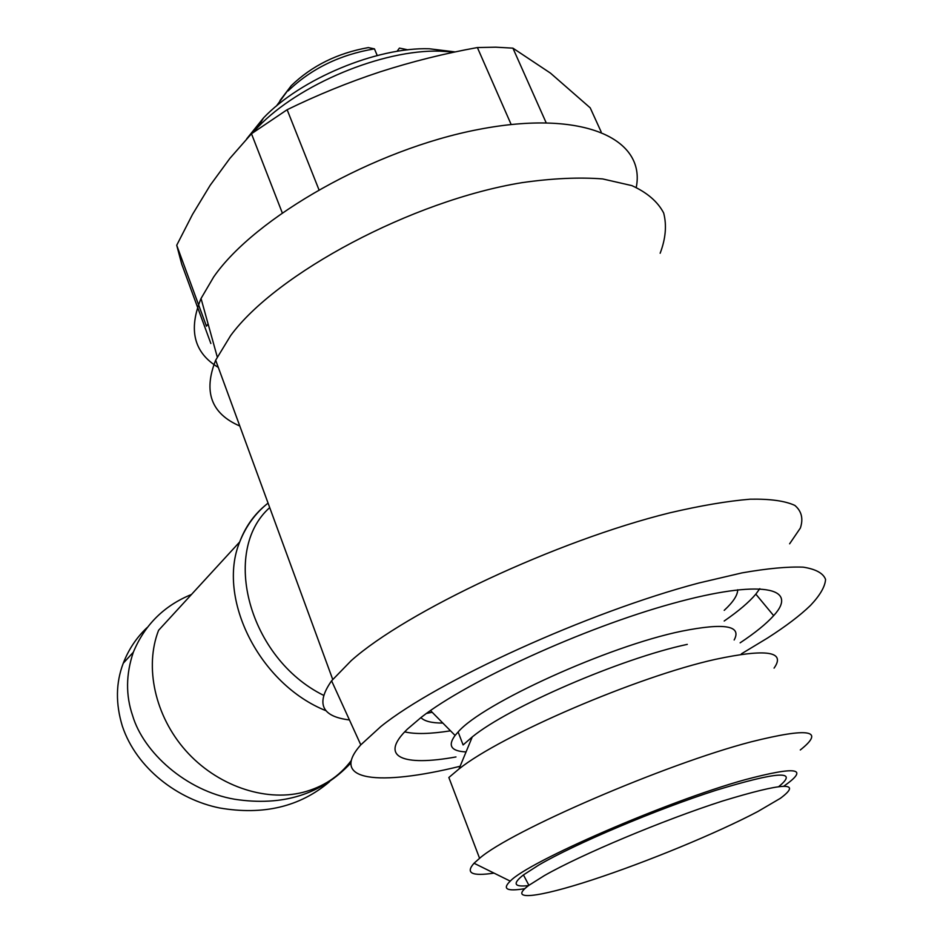 <?xml version="1.0" encoding="UTF-8"?>
<svg xmlns="http://www.w3.org/2000/svg" width="943" height="943" viewBox="0 0 943 943"><rect width="100%" height="100%" fill="white"/><g stroke="black" fill="none" stroke-linecap="round" stroke-linejoin="round"><path stroke-width="1.41" d="M147.025 627.649C136.546 637.551 128.613 649.409 123.25 663.259C115.812 682.767 115.517 703.737 122.354 726.157C136.582 768.757 178.321 799.64 219.566 807.962C263.297 815.506 299.909 806.784 329.402 781.818M349.44 719.945C321.61 716.574 315.657 703.525 331.594 680.811L351.197 660.666C406.009 611.689 556.511 540.74 669.766 512.839C700.614 505.637 727.43 501.075 750.215 499.189C770.207 498.823 785.083 500.898 794.843 505.413C801.621 511.165 803.46 518.721 800.359 528.056L789.621 543.805M660.159 253.243C665.699 238.626 666.866 225.212 663.66 212.988C657.778 201.708 647.181 192.584 631.869 185.618L602.683 178.934C579.179 177.095 552.327 178.333 522.116 182.636C411.914 200.576 275.945 273.67 230.599 335.661L215.664 360.202C203.158 391.746 211.208 413.682 239.793 426.012M636.254 187.386C645.943 139.034 583.717 109.14 478.95 129.38C374.383 149.194 254.787 217.444 213.672 276.971L201.036 298.495C188.14 329.826 193.904 352.788 218.304 367.405M460.113 766.27C379.475 786.203 328.412 781.405 360.792 744.852L380.878 726.511C436.951 681.306 587.666 612.361 698.834 583.01L741.976 572.896C767.189 568.464 787.594 566.554 803.212 567.156C815.813 569.136 823.274 573.226 825.573 579.438C825.054 586.664 820.033 595.316 810.509 605.406C800.135 615.449 785.778 626.341 767.437 638.093L741.398 653.841M455.976 756.946C403.085 766.553 378.273 757.335 407.376 729.139L421.332 717.258C467.704 681.07 583.517 628.014 672.194 603.591C761.178 578.872 799.676 587.442 773.661 615.649C766.317 623.795 755.143 632.847 740.137 642.831M404.688 731.851C415.003 734.349 430.279 734.008 450.518 730.825M511.141 124.464L477.382 47.551L495.794 47.185L512.909 48.152L546.115 122.673M264.594 505.978C253.431 515.467 245.133 527.467 239.699 541.954L158.577 630.313C144.35 666.854 154.864 715.808 185.724 750.604C216.572 785.401 264.24 801.963 302.597 792.438C322.977 787.181 339.197 776.549 351.256 760.553M466.066 751.925C451.167 751.217 447.512 745.724 455.092 735.446L458.121 731.98C482.144 703.678 608.282 646.144 681.636 631.197C724.472 622.675 741.988 625.598 734.161 639.979M737.697 589.764C737.662 595.233 733.159 602.106 724.212 610.357M454.479 52.077L440.11 51.158C382.587 49.295 298.483 84.469 258.005 127.057L252.37 133.069M455.21 51.924L429.289 48.765C376.74 47.056 300.558 78.917 263.568 117.863L246.724 138.821M494.014 873.112C471.865 876.436 465.205 873.147 474.034 863.246L479.586 858.319L448.856 777.504L458.993 768.969C500.922 735.351 637.291 676.591 715.336 659.369C766.4 648.478 785.979 651.389 774.073 668.104M479.586 858.319C510.328 831.207 665.11 764.195 751.1 741.846C809.047 727.359 825.443 730.071 800.289 749.98M524.744 888.671C506.851 891.618 502.018 889.096 510.246 881.127C527.939 861.902 667.161 801.22 745.005 779.731C796.776 765.952 809.754 768.062 783.951 786.061M544.347 875.611C580.888 854.688 663.106 820.139 722.468 801.055C783.657 782.407 802.965 781.499 780.38 798.32L757.818 811.534C716.786 833.188 646.179 862.256 592.169 879.913C538.088 897.642 506.945 901.52 528.905 885.324L544.347 875.611M528.54 885.583C513.959 887.257 512.261 883.697 523.448 874.915L538.936 864.955C575.124 843.832 656.245 809.483 716.043 790.269C777.951 771.421 798.91 770.148 778.942 786.438M432.165 712.26L426.484 713.438M208.097 323.956L206.446 326.184L176.718 245.251L181.681 263.981L210.855 343.5M282.216 212.729L251.486 133.741L229.868 158.4L210.195 185.264L192.525 214.403L176.718 245.251M477.382 47.551C444.365 53.515 411.902 61.625 380.017 71.88C348.215 82.395 317.261 94.995 287.132 109.718L318.899 189.602M601.174 131.914L590.224 107.856L550.476 73.13L512.909 48.152M724.189 621.013C738.452 611.182 749.001 602.223 755.826 594.137L759.822 588.656M287.132 109.718L251.486 133.741M442.845 723.057C431.811 723.081 424.491 721.265 420.884 717.599M458.121 731.98L463.107 744.935L472.278 736.919C508.277 707.333 621.225 658.379 687.294 644.375M377.235 55.531L374.442 48.859L368.312 47.598C337.547 53.091 311.862 65.786 291.257 85.683L276.393 106.064M374.442 48.859C340.058 54.623 311.284 68.639 288.122 90.917M407.812 49.861L405.608 49.342L405.914 50.073M397.038 51.346L399.419 48.093L405.608 49.342M191.488 594.467C164.094 605.63 144.715 624.867 133.34 652.202C125.89 674.162 125.643 695.321 132.621 715.666C143.454 752.349 186.03 790.918 234.654 799.251C282.664 806.571 321.41 794.466 350.879 762.946M280 100.524L291.257 85.683M269.71 507.593C220.603 551.207 248.811 658.391 323.532 695.297M268.06 503.091C255.4 513.169 245.946 526.123 239.699 541.954C216.536 598.192 259.408 684.276 326.148 710.786M332.702 679.384L215.664 360.202M201.036 298.495L217.232 356.855M360.792 744.852L331.594 680.811M755.826 594.137L773.661 615.649M455.092 735.446L430.503 710.574M263.568 117.863L258.005 127.057M472.278 736.919L458.993 768.969M510.246 881.127L474.034 863.246M123.25 663.259L133.34 652.202M528.905 885.324L523.448 874.915"/></g></svg>

